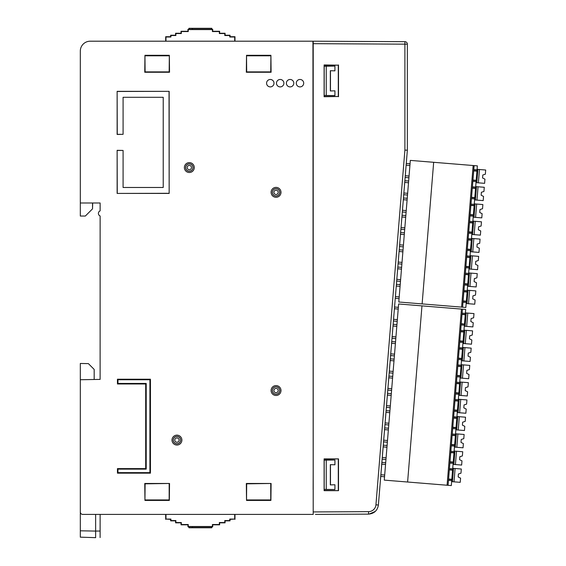 <?xml version="1.0" encoding="UTF-8"?>
<svg xmlns="http://www.w3.org/2000/svg" width="566" height="566" viewBox="0 0 566 566"><rect width="100%" height="100%" fill="white"/><g stroke="black" fill="none" stroke-linecap="round" stroke-linejoin="round"><path stroke-width="0.85" d="M313.21 514.416L312.948 41.198L404.895 41.679A2.476 2.476 0 0 1 407.357 44.155L407.357 150.209L378.392 505.021C377.444 510.574 374.176 513.61 368.572 514.126L315.425 514.409M144.946 500.422L169.333 500.422L169.531 483.477L144.755 483.477L144.946 500.422L145.108 483.831L169.531 483.477M246.521 500.422L270.909 500.422L271.1 483.477L246.33 483.477L246.521 500.422L246.684 483.831L271.1 483.477M313.21 459.981L313.139 489.576M313.21 303.822L313.21 279.045M313.21 66.038L313.139 95.633M404.895 41.679L404.895 44.155L313.21 43.674L313.21 41.198L313.21 511.94L368.572 511.65C372.393 511.657 375.718 508.53 375.937 504.822L378.392 505.021M313.21 48.987L313.21 58.8M92.704 202.989L92.527 208.854L85.339 216.042L80.315 216.042L80.315 202.989L100.132 202.989L100.132 210.892A2.71 2.71 0 0 0 100.132 215.957L100.118 379.39M95.633 537.643L80.315 537.162L80.315 479.735M123.084 134.326L117.134 134.46L117.134 91.345L169.163 91.345L169.163 193.423L117.134 193.423L117.134 150.315L123.084 150.443L123.084 187.48L163.22 187.48L163.22 97.295L123.084 97.295L123.084 134.326L117.268 134.326L117.134 91.345M100.132 379.39L80.315 379.736L80.315 511.94A2.476 2.476 0 0 0 82.792 514.416L312.948 514.416M80.315 202.989L80.315 51.096A9.898 9.898 0 0 1 90.213 41.198L312.948 41.198M276.477 83.188A3.714 3.714 0 0 1 282.052 79.969A3.714 3.714 0 0 1 282.052 86.4A3.714 3.714 0 0 1 276.477 83.188M286.382 83.188A3.714 3.714 0 0 1 291.95 79.969A3.714 3.714 0 0 1 291.95 86.4A3.714 3.714 0 0 1 286.382 83.188M117.445 473.162L117.445 468.613L145.688 468.613L145.688 383.967L117.445 383.967L117.445 379.22L150.436 379.22L150.436 473.162L117.445 473.162L117.969 472.638L149.912 472.638L149.912 379.744L117.961 379.744L117.961 383.444L146.212 383.444L146.212 469.129L117.969 469.129L117.969 472.638M296.28 83.188A3.714 3.714 0 0 1 301.848 79.969A3.714 3.714 0 0 1 301.848 86.4A3.714 3.714 0 0 1 296.28 83.188M266.579 83.188A3.714 3.714 0 0 1 272.147 79.969A3.714 3.714 0 0 1 272.147 86.4A3.714 3.714 0 0 1 266.579 83.188M270.746 71.896L270.909 55.305L271.1 72.257L246.323 72.257L246.521 55.305L246.684 71.896L270.746 71.896L271.1 72.257M169.17 71.896L169.333 55.305L169.531 72.257L144.755 72.257L144.946 55.305L145.108 71.896L169.17 71.896L169.531 72.257M276.045 190.176A2.151 2.151 0 0 0 273.894 192.327A2.151 2.151 0 0 0 276.045 194.485A2.151 2.151 0 0 0 278.196 192.327A2.151 2.151 0 0 0 276.045 190.176M189.327 165.399A2.151 2.151 0 0 0 187.176 167.55A2.151 2.151 0 0 0 189.327 169.708A2.151 2.151 0 0 0 191.485 167.55A2.151 2.151 0 0 0 189.327 165.399M276.045 388.382A2.151 2.151 0 0 0 273.894 390.54A2.151 2.151 0 0 0 276.045 392.691A2.151 2.151 0 0 0 278.196 390.54A2.151 2.151 0 0 0 276.045 388.382M176.939 437.935A2.151 2.151 0 0 0 174.788 440.086A2.151 2.151 0 0 0 176.939 442.244A2.151 2.151 0 0 0 179.097 440.086A2.151 2.151 0 0 0 176.939 437.935M276.045 195.97A3.644 3.644 0 0 1 272.423 191.938A3.644 3.644 0 0 1 276.824 188.768A3.644 3.644 0 0 1 276.045 195.97M189.327 171.194A3.644 3.644 0 0 1 186.172 165.732A3.644 3.644 0 0 1 192.482 165.732A3.644 3.644 0 0 1 189.327 171.194M276.045 394.184A3.644 3.644 0 0 1 272.423 390.144A3.644 3.644 0 0 1 276.824 386.981A3.644 3.644 0 0 1 276.045 394.184M176.939 443.73A3.644 3.644 0 0 1 173.783 438.268A3.644 3.644 0 0 1 180.094 438.268A3.644 3.644 0 0 1 176.939 443.73M169.17 483.831L169.17 499.934L145.108 499.934M169.17 55.801L145.108 55.801M270.746 483.831L270.746 499.934L246.684 499.934M270.746 55.801L246.684 55.801M246.33 483.477L246.684 483.831M144.755 483.477L145.108 483.831M144.755 72.257L145.108 71.896M117.445 468.613L117.969 469.129M145.688 468.613L146.212 469.129M145.688 383.967L146.212 383.444M117.445 383.967L117.961 383.444M117.445 379.22L117.961 379.744M150.436 379.22L149.912 379.744M149.912 472.638L150.436 473.162M169.163 91.345L117.268 91.48M169.163 193.423L169.036 91.48M117.134 193.423L169.036 193.296M117.134 150.315L117.268 193.296M246.684 71.896L246.323 72.257M315.425 41.205L313.21 41.198M100.132 514.416L100.118 531.028L95.633 531.071L95.633 514.416M134.609 514.416L115.273 514.416M270.909 55.305L246.521 55.305M123.084 150.443L117.268 150.443M270.746 499.934L270.909 500.422M144.946 55.305L169.333 55.305M169.17 499.934L169.333 500.422M94.175 379.489L94.175 369.414L88.374 363.613L80.315 363.471L80.315 379.736M113.915 41.198L134.552 41.198M136.484 41.198L135.932 41.198M92.527 208.854L92.527 202.989M80.315 513.334L80.733 513.32M80.315 530.802L95.633 531.085L95.633 537.672L80.315 537.141M100.118 537.566L100.118 531.028M338.51 458.892L338.51 490.665L324.113 490.665L324.113 458.885L338.51 458.892L324.113 459.111M324.113 490.446L338.51 490.665M338.291 459.111L338.291 490.446M326.235 489.399L334.93 489.533L334.93 484.765L330.332 484.906L330.332 464.644L334.93 464.785L334.93 460.017L324.198 460.151L324.198 489.399L326.235 489.399L326.235 460.151M334.93 489.533L324.198 489.399M334.93 460.017L324.127 460.017L324.127 489.533M330.332 464.644L334.93 464.785M330.473 464.785L330.473 484.765M324.113 65.168L338.291 65.168L338.291 96.503L324.113 96.503M326.235 95.463L334.93 95.597L334.93 90.829L330.332 90.963L330.332 70.708L334.93 70.849L334.93 66.081L326.235 66.215L326.235 95.463L324.198 95.463L324.198 66.215L326.235 66.215M334.93 95.597L324.198 95.463M334.93 66.081L324.127 66.081L324.127 95.597M330.332 70.708L334.93 70.849M330.473 70.849L330.473 90.829M338.291 65.168L324.113 64.948L324.113 96.729L338.291 96.503M338.51 64.948L338.51 96.722M375.279 511.416L369.06 514.112L368.572 514.126L368.565 511.65M407.357 44.155L404.895 44.155L404.895 150.11L407.357 150.209L404.895 150.11L375.937 504.822M334.93 90.829L330.332 90.963M334.93 484.765L330.332 484.906M165.972 41.198L165.972 37.009L170.925 37.009L170.925 35.524L175.877 35.524L175.877 33.543L181.318 33.543L181.318 31.562L188.252 31.562L188.252 29.581L212.413 29.581L212.413 31.562L219.346 31.562L219.346 33.543L224.794 33.543L224.794 35.524L229.739 35.524L229.739 37.009L234.692 37.009L234.692 41.198M192.376 28.406L192.376 29.397L192.376 28.406L188.945 28.3L211.776 28.3L211.776 29.29L212.71 29.29L212.71 31.272L219.636 31.272L219.636 33.252L225.084 33.252L225.084 35.233L230.037 35.233L230.037 36.712L234.982 36.712L234.982 41.198M165.682 41.198L165.682 36.712L170.628 36.712L170.628 35.233L175.58 35.233L175.58 33.252L181.028 33.252L181.028 31.272L187.954 31.272L187.954 29.29L192.376 29.397M188.945 28.3L188.945 29.29M192.44 29.347L211.719 29.347L211.776 28.3M192.44 28.364L211.719 28.364M165.972 514.416L165.972 519.072L170.925 519.072L170.925 520.557L175.877 520.557L175.877 522.538L181.318 522.538L181.318 524.519L188.252 524.519L188.252 526.5L212.413 526.5L212.413 524.519L219.346 524.519L219.346 522.538L224.787 522.538L224.787 520.557L229.739 520.557L229.739 519.072L234.692 519.072L234.692 514.416M165.972 519.072L170.628 519.369L170.628 520.854L175.58 520.854L175.58 522.835L181.028 522.835L181.028 524.816L187.954 524.816L187.954 526.79L188.945 526.79L188.945 527.781L211.776 527.781L211.776 526.79L212.71 526.79L212.71 524.816L219.636 524.816L219.636 522.835L225.084 522.835L225.084 520.854L230.037 520.854L230.037 519.369L234.692 519.072M234.982 519.369L234.982 514.416M188.945 527.781L192.376 527.682L192.376 526.691L188.945 526.79M192.376 526.691L192.376 527.682M211.719 527.781L211.719 526.734L192.482 526.734M165.682 514.416L165.682 519.369M211.719 527.724L192.482 527.724M392.217 335.737L380.493 479.558M478.383 182.832L479.466 169.51L485.685 170.019L485.345 174.208L482.798 174.993L482.557 177.957L484.942 179.146L484.602 183.342L476.805 182.705L477.888 169.383L477.103 169.319M484.829 174.37L482.798 174.993L482.557 177.957L484.461 178.906M476.975 200.102L478.058 186.78L484.277 187.282L483.937 191.478L481.39 192.263L481.15 195.228L483.534 196.416L483.194 200.605L475.398 199.975L476.48 186.653L475.695 186.589M483.421 191.641L481.39 192.263L481.15 195.228L483.053 196.176M475.567 217.372L476.657 204.05L482.869 204.552L482.529 208.748L479.982 209.533L479.742 212.491L482.126 213.679L481.786 217.875L475.567 217.372L473.99 217.238L475.072 203.916L474.287 203.852M482.013 208.904L479.982 209.533L479.742 212.491L481.645 213.439M474.159 234.635L475.249 221.313L481.461 221.822L481.121 226.018L478.574 226.803L478.334 229.761L480.718 230.949L480.378 235.145L472.582 234.508L473.664 221.186L472.879 221.122M480.605 226.174L478.574 226.803L478.334 229.761L480.237 230.709M479.466 169.51L477.888 169.383M478.058 186.78L476.48 186.653M476.657 204.05L475.072 203.916M475.249 221.313L473.664 221.186M406.275 163.468L410.06 163.737M406.14 165.173L409.918 165.477M408.914 177.781L405.136 177.434M405.277 175.729L409.055 176.04M404.69 229.591L400.905 229.237M401.046 227.539L404.832 227.843M401.91 216.976L405.695 217.287M402.044 215.278L405.836 215.54M406.098 212.321L402.32 211.967M402.454 210.269L406.239 210.58M403.317 199.706L407.103 200.017M403.459 198.008L407.244 198.27M407.506 195.051L403.728 194.697M403.862 192.999L407.647 193.31M404.725 182.436L408.51 182.747M404.867 180.738L408.652 181.007M468.613 233.192L471.874 233.461L471.98 232.11L468.726 231.848M469.469 222.7L472.73 222.962L471.98 232.11M472.73 222.962L472.836 221.617L469.582 221.348L472.836 221.617L473.282 216.191L470.021 215.922M473.282 216.191L473.388 214.839L470.134 214.578M470.877 205.43L474.138 205.691L473.388 214.839M474.138 205.691L474.244 204.347L470.99 204.085L474.244 204.347L474.69 198.921L471.428 198.652M474.69 198.921L474.796 197.576L471.542 197.308M472.285 188.16L475.546 188.428L474.796 197.576M475.546 188.428L475.652 187.077L472.398 186.815L475.652 187.077L476.098 181.651L472.836 181.389M476.098 181.651L476.204 180.306L472.95 180.038M473.692 170.89L476.947 171.158L476.204 180.306M476.947 171.158L477.379 165.866L473.141 165.52L461.594 307.119L465.839 307.465L471.428 238.887L468.174 238.619L471.428 238.887L471.874 233.461M473.806 169.545L477.06 169.807L473.806 169.545M433.669 162.3L422.123 303.907L398.789 302.003L410.329 160.397L473.141 165.52M476.805 182.705L476.013 182.641M475.398 199.975L474.605 199.904M473.99 217.238L473.197 217.174M472.582 234.508L471.789 234.444M474.124 165.597L462.585 307.204L462.988 302.265L466.243 302.534M461.594 307.119L422.123 303.907M472.752 251.905L473.841 238.583L480.053 239.093L479.713 243.288L477.166 244.073L476.926 247.031L479.31 248.219L478.97 252.415L471.174 251.778L472.256 238.456L471.471 238.392M479.197 243.444L477.166 244.073L476.926 247.031L478.829 247.979M471.344 269.175L472.433 255.853L478.645 256.363L478.305 260.551L475.758 261.336L475.518 264.301L477.902 265.489L477.562 269.685L469.766 269.048L470.848 255.726L470.063 255.662M477.789 260.714L475.758 261.336L475.518 264.301L477.421 265.249M469.936 286.446L471.025 273.123L477.237 273.626L476.897 277.821L474.35 278.606L474.11 281.571L476.494 282.759L476.155 286.948L468.358 286.318L469.447 272.996L468.655 272.932M476.381 277.984L474.35 278.606L474.11 281.571L476.013 282.519M468.528 303.716L469.617 290.393L475.829 290.896L475.49 295.091L472.943 295.877L472.702 298.841L475.086 300.022L474.747 304.218L468.528 303.716L466.95 303.581L468.04 290.259L467.247 290.195M474.973 295.247L472.943 295.877L472.702 298.841L474.605 299.789M473.841 238.583L472.256 238.456M472.433 255.853L470.848 255.726M471.025 273.123L469.447 272.996M469.617 290.393L468.04 290.259M403.282 246.854L399.497 246.507M399.638 244.809L403.424 245.113M400.502 234.246L404.287 234.55M400.636 232.541L404.428 232.81M401.874 264.124L398.089 263.777M398.223 262.072L402.016 262.383M399.087 251.509L402.879 251.82M399.228 249.811L403.02 250.08M400.466 281.394L396.681 281.04M396.816 279.342L400.608 279.654M397.679 268.779L401.471 269.091M397.82 267.081L401.612 267.35M399.058 298.664L395.266 298.31M395.408 296.612L399.2 296.924M396.271 286.049L400.063 286.361M396.405 284.351L400.204 284.613M471.174 251.778L470.381 251.714M469.766 269.048L468.973 268.984M468.358 286.318L467.566 286.247M466.95 303.581L466.165 303.517M463.094 300.921L466.349 301.183M463.844 291.773L467.099 292.035M463.95 290.429L467.205 290.691L463.95 290.429M467.65 285.264L464.396 284.995M464.502 283.651L467.757 283.92M465.245 274.503L468.507 274.772M465.358 273.159L468.613 273.42L465.358 273.159M469.058 267.994L465.804 267.732M465.91 266.381L469.164 266.65M466.653 257.233L469.914 257.502M466.766 255.889L470.021 256.15L466.766 255.889M470.466 250.724L467.205 250.462M467.318 249.111L470.572 249.38M468.061 239.97L471.322 240.232M466.681 326.405L467.764 313.09L473.983 313.592L473.643 317.788L471.096 318.573L470.848 321.53L473.24 322.719L472.893 326.915L465.103 326.278L466.186 312.956L465.401 312.892M473.126 317.943L471.096 318.573L470.848 321.53L472.759 322.478M467.764 313.09L466.186 312.956M461.134 324.962L464.389 325.231L464.481 324.141L461.248 323.618M461.99 314.47L465.245 314.731L464.502 323.879M465.245 314.731L465.677 309.439L461.439 309.093L447.076 485.232L384.272 480.117L398.627 303.977L461.439 309.093M462.104 313.118L465.358 313.387L462.104 313.118M465.103 326.278L464.311 326.214M394.559 307.048L398.358 307.31M394.417 308.746L398.209 309.057M397.212 321.361L393.412 321.007M393.554 319.309L397.353 319.62M421.967 305.873L407.605 482.02M447.076 485.232L451.321 485.578L464.389 325.231M462.422 309.178L448.067 485.317L448.47 480.378L451.725 480.647M460.696 330.388L463.95 330.657L460.696 330.388M454.01 481.829L455.099 468.507L461.311 469.009L460.972 473.204L458.425 473.99L458.184 476.954L460.568 478.143L460.229 482.331L452.432 481.701L453.515 468.379L452.729 468.315M460.455 473.367L458.425 473.99L458.184 476.954L460.087 477.902M455.099 468.507L453.515 468.379M452.432 481.701L451.64 481.631M448.576 479.034L451.831 479.303M449.319 469.886L452.581 470.155M449.432 468.542L452.687 468.804L449.432 468.542M453.133 463.377L449.871 463.115M384.54 476.777L380.748 476.423M380.883 474.725L384.682 475.037M381.746 464.162L385.545 464.474M381.88 462.464L385.687 462.733M455.418 464.559L456.507 451.236L462.719 451.746L462.38 455.934L459.833 456.72L459.592 459.684L461.976 460.873L461.637 465.068L453.84 464.431L454.923 451.109L454.137 451.045M461.863 456.097L459.833 456.72L459.592 459.684L461.495 460.632M456.507 451.236L454.923 451.109M449.984 461.764L453.239 462.033M450.727 452.616L453.989 452.885M450.84 451.272L454.095 451.534L450.84 451.272M453.84 464.431L453.048 464.368M454.54 446.107L451.279 445.845M385.948 459.507L382.156 459.153M382.291 457.455L386.09 457.767M383.154 446.892L386.953 447.204M383.288 445.194L387.094 445.463M456.826 447.289L457.915 433.966L464.127 434.476L463.787 438.671L461.24 439.457L461 442.414L463.384 443.603L463.045 447.798L455.248 447.161L456.33 433.839L455.545 433.775M463.271 438.827L461.24 439.457L461 442.414L462.903 443.362M457.915 433.966L456.33 433.839M451.392 444.494L454.647 444.763M452.135 435.353L455.397 435.615M452.248 434.002L455.503 434.271L452.248 434.002M455.248 447.161L454.456 447.098M455.948 428.844L452.687 428.575M387.356 442.237L383.564 441.89M383.698 440.185L387.498 440.497M384.562 429.629L388.361 429.934M384.696 427.924L388.502 428.193M458.234 430.018L459.323 416.696L465.535 417.206L465.195 421.401L462.648 422.186L462.408 425.144L464.792 426.332L464.453 430.528L456.656 429.891L457.738 416.569L456.953 416.505M464.679 421.557L462.648 422.186L462.408 425.144L464.311 426.092M459.323 416.696L457.738 416.569M452.8 427.231L456.055 427.493M453.543 418.083L456.804 418.345M453.656 416.732L456.911 417L453.656 416.732M456.656 429.891L455.863 429.827M457.356 411.574L454.095 411.305M388.764 424.974L384.965 424.62M385.106 422.922L388.906 423.227M385.97 412.359L389.769 412.664M386.104 410.661L389.91 410.923M459.642 412.755L460.724 399.433L466.943 399.936L466.603 404.131L464.056 404.916L463.816 407.874L466.2 409.062L465.86 413.258L459.642 412.755L458.064 412.621L459.146 399.299L458.361 399.235M466.087 404.287L464.056 404.916L463.816 407.874L465.719 408.822M460.724 399.433L459.146 399.299M454.208 409.961L457.462 410.223M454.951 400.813L458.212 401.075M455.064 399.469L458.318 399.73L455.064 399.469M458.064 412.621L457.271 412.557M458.764 394.304L455.503 394.035M390.172 407.704L386.373 407.35M386.514 405.652L390.314 405.963M387.377 395.089L391.177 395.401M387.512 393.391L391.318 393.653M461.049 395.485L462.132 382.163L468.351 382.666L468.011 386.861L465.464 387.646L465.224 390.611L467.608 391.799L467.268 395.988L459.472 395.358L460.554 382.036L459.769 381.965M467.495 387.024L465.464 387.646L465.224 390.611L467.127 391.559M462.132 382.163L460.554 382.036M455.616 392.691L458.87 392.96M456.359 383.543L459.613 383.812M456.472 382.199L459.726 382.46L456.472 382.199M459.472 395.358L458.679 395.287M460.172 377.034L456.911 376.772M391.58 390.434L387.781 390.08M387.922 388.382L391.722 388.693M388.785 377.819L392.585 378.13M388.92 376.121L392.726 376.39M462.457 378.215L463.54 364.893L469.759 365.403L469.419 369.591L466.872 370.376L466.632 373.341L469.016 374.529L468.676 378.725L460.88 378.088L461.962 364.766L461.177 364.702M468.903 369.754L466.872 370.376L466.632 373.341L468.535 374.289M463.54 364.893L461.962 364.766M457.024 375.421L460.278 375.69M457.767 366.273L461.021 366.542M457.88 364.928L461.134 365.19L457.88 364.928M460.88 378.088L460.087 378.024M461.573 359.764L458.318 359.502M392.988 373.164L389.189 372.81M389.33 371.112L393.129 371.423M390.193 360.549L393.993 360.86M390.328 358.851L394.134 359.12M463.865 360.945L464.948 347.623L471.167 348.132L470.827 352.328L468.28 353.113L468.04 356.071L470.424 357.259L470.084 361.455L462.288 360.818L463.37 347.496L462.585 347.432M470.311 352.484L468.28 353.113L468.04 356.071L469.943 357.019M464.948 347.623L463.37 347.496M458.432 358.151L461.686 358.42M459.175 349.003L462.429 349.272M459.288 347.658L462.542 347.927L459.288 347.658M462.288 360.818L461.495 360.754M462.981 342.501L459.726 342.232M394.396 355.894L390.597 355.547M390.738 353.842L394.537 354.153M391.601 343.279L395.401 343.59M391.736 341.581L395.542 341.85M465.273 343.675L466.356 330.353L472.575 330.862L472.235 335.058L469.688 335.843L469.44 338.801L471.832 339.989L471.485 344.185L463.695 343.548L464.778 330.226L463.993 330.162M471.719 335.214L469.688 335.843L469.44 338.801L471.351 339.749M466.356 330.353L464.778 330.226M459.84 340.888L463.094 341.149M460.583 331.74L463.837 332.001M463.695 343.548L462.903 343.484M395.804 338.631L392.005 338.277M392.146 336.579L395.945 336.883M393.009 326.016L396.808 326.32M393.144 324.318L396.95 324.58M276.045 187.381A4.945 4.945 0 0 1 279.929 195.39A4.945 4.945 0 0 1 271.595 194.485A4.945 4.945 0 0 1 276.045 187.381M189.327 162.612A4.945 4.945 0 0 1 193.614 170.026A4.945 4.945 0 0 1 185.047 170.026A4.945 4.945 0 0 1 189.327 162.612M276.045 385.595A4.945 4.945 0 0 1 279.929 393.596A4.945 4.945 0 0 1 271.595 392.698A4.945 4.945 0 0 1 276.045 385.595M176.939 435.148A4.945 4.945 0 0 1 181.226 442.562A4.945 4.945 0 0 1 172.658 442.562A4.945 4.945 0 0 1 176.939 435.148M276.838 188.711A3.707 3.707 0 0 0 272.515 193.452A3.707 3.707 0 0 0 278.783 194.824A3.707 3.707 0 0 0 276.838 188.711M189.327 171.257A3.707 3.707 0 0 0 190.445 164.02A3.707 3.707 0 0 0 185.627 167.55A3.707 3.707 0 0 0 189.327 171.257M276.838 386.918A3.707 3.707 0 0 0 272.515 391.658A3.707 3.707 0 0 0 278.783 393.037A3.707 3.707 0 0 0 276.838 386.918M176.939 443.794A3.707 3.707 0 0 0 178.057 436.556A3.707 3.707 0 0 0 173.238 440.086A3.707 3.707 0 0 0 176.939 443.794M471.959 232.371L468.705 232.102M469.49 222.438L472.752 222.707M473.367 215.101L470.113 214.832M470.898 205.175L474.159 205.437M474.775 197.831L471.52 197.562M472.306 187.905L475.56 188.167M476.183 180.561L472.928 180.299M473.714 170.635L476.968 170.897M466.327 301.445L463.073 301.176M463.858 291.518L467.12 291.78M467.735 284.174L464.481 283.906M465.266 274.248L468.528 274.51M469.143 266.904L465.889 266.643M466.674 256.978L469.936 257.247M470.551 249.634L467.297 249.373M468.082 239.708L471.344 239.977M464.481 324.141L461.226 323.872M462.012 314.215L465.266 314.477M451.81 479.558L448.555 479.289M449.34 469.631L452.602 469.893M453.217 462.288L449.963 462.026M450.748 452.361L454.01 452.63M454.625 445.017L451.371 444.756M452.156 435.091L455.418 435.36M456.033 427.755L452.779 427.486M453.564 417.821L456.826 418.09M457.441 410.484L454.187 410.216M454.972 400.558L458.227 400.82M458.849 393.214L455.595 392.945M456.38 383.288L459.634 383.55M460.257 375.944L457.003 375.683M457.788 366.018L461.042 366.28M461.665 358.674L458.41 358.412M459.196 348.748L462.45 349.017M463.073 341.404L459.818 341.142M460.604 331.478L463.858 331.747"/></g></svg>
